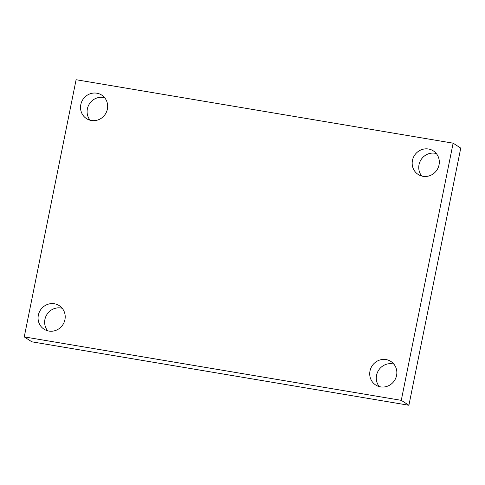 <?xml version="1.0" encoding="UTF-8"?>
<svg xmlns="http://www.w3.org/2000/svg" width="485" height="485" viewBox="0 0 485 485"><rect width="100%" height="100%" fill="white"/><g stroke="black" fill="none" stroke-linecap="round" stroke-linejoin="round"><path stroke-width="0.73" d="M76.103 79.728L453.129 143.178L401.277 400.343L24.25 336.893L76.103 79.728M401.277 400.343L408.897 405.272L460.75 148.107L453.129 143.178M408.897 405.272L31.871 341.822L24.25 336.893M38.345 315.177A14.01 13.386 122.9 0 1 59.249 305.647A14.01 13.386 122.9 0 1 64.929 319.651A14.01 13.386 122.9 0 1 44.026 329.182A14.01 13.386 122.9 0 1 38.345 315.177M369.994 370.989A14.01 13.386 122.9 0 1 390.892 361.458A14.01 13.386 122.9 0 1 396.572 375.463A14.01 13.386 122.9 0 1 375.675 384.993A14.01 13.386 122.9 0 1 369.994 370.989M412.45 160.42A14.01 13.386 122.9 0 1 433.347 150.89A14.01 13.386 122.9 0 1 439.034 164.894A14.01 13.386 122.9 0 1 418.131 174.424A14.01 13.386 122.9 0 1 412.45 160.42M80.807 104.608A14.01 13.386 122.9 0 1 101.704 95.078A14.01 13.386 122.9 0 1 107.385 109.083A14.01 13.386 122.9 0 1 86.488 118.613A14.01 13.386 122.9 0 1 80.807 104.608M104.663 97.721A14.01 13.386 -57.1 0 0 89.434 103.832A14.01 13.386 -57.1 0 0 90.107 120.225M436.306 153.533A14.01 13.386 -57.1 0 0 421.077 159.644A14.01 13.386 -57.1 0 0 421.756 176.037M393.85 364.102A14.01 13.386 -57.1 0 0 378.621 370.213A14.01 13.386 -57.1 0 0 379.294 386.606M62.201 308.29A14.01 13.386 -57.1 0 0 46.978 314.395A14.01 13.386 -57.1 0 0 47.651 330.788"/></g></svg>

